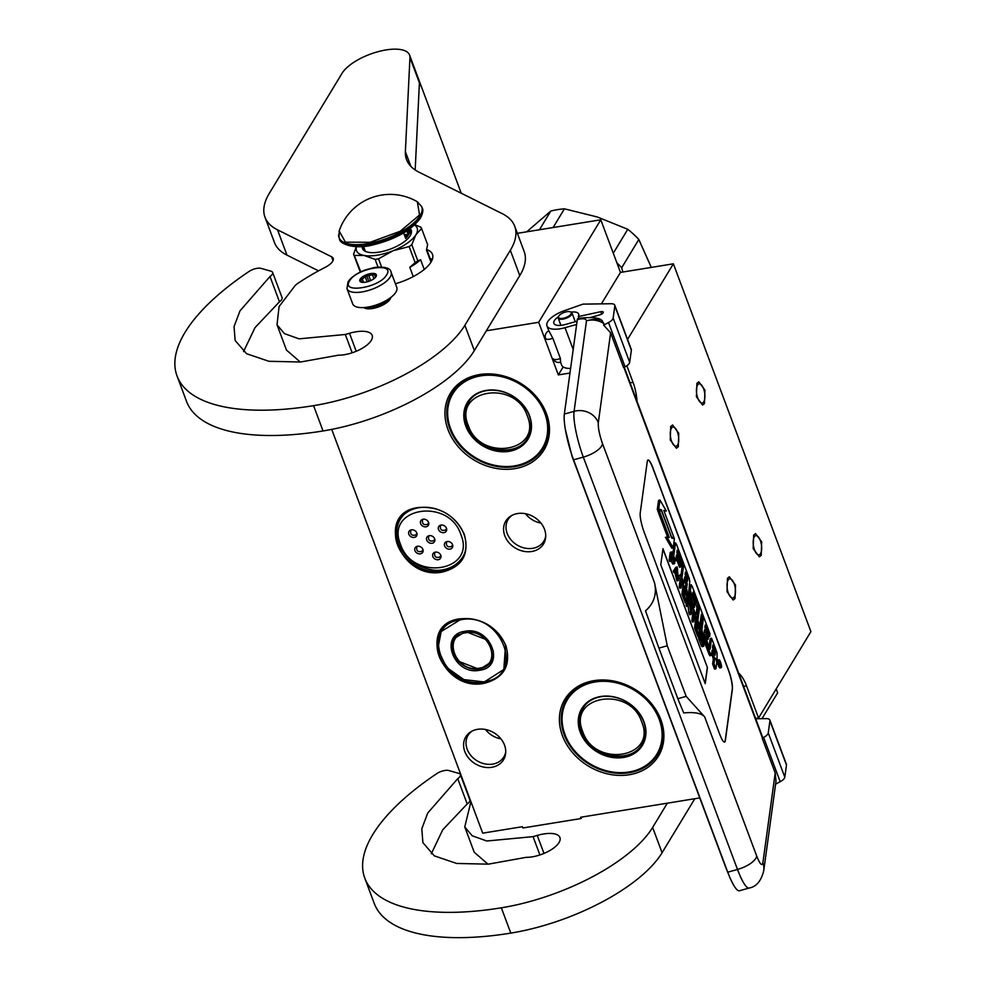 <?xml version="1.0" encoding="UTF-8"?>
<svg xmlns="http://www.w3.org/2000/svg" width="987" height="987" viewBox="0 0 987 987"><rect width="100%" height="100%" fill="white"/><g stroke="black" fill="none" stroke-linecap="round" stroke-linejoin="round"><path stroke-width="1.48" d="M418.476 507.503C439.671 506.084 454.945 515.004 464.272 534.275C469.59 554.188 462.372 566.772 442.595 572.004C399.821 581.072 374.209 512.574 418.476 507.503M418.833 507.713A36.926 30.289 31.2 0 1 463.915 534.078A36.926 30.289 31.2 0 1 462.286 558.605A36.926 30.289 31.2 0 1 442.571 571.214A36.926 30.289 31.2 0 1 404.349 556.335A36.926 30.289 31.2 0 1 399.13 520.334A36.926 30.289 31.2 0 1 418.833 507.713M460.09 618.812C481.298 617.393 496.56 626.313 505.887 645.584C511.204 665.497 503.987 678.081 484.21 683.312C441.436 692.38 415.823 623.883 460.09 618.812M460.448 619.022A36.926 30.289 31.2 0 1 505.529 645.387A36.926 30.289 31.2 0 1 503.901 669.914A36.926 30.289 31.2 0 1 484.198 682.523A36.926 30.289 31.2 0 1 445.964 667.644A36.926 30.289 31.2 0 1 440.745 631.643A36.926 30.289 31.2 0 1 460.448 619.022M517.373 233.327L600.787 219.793L538.668 322.293L486.332 330.793M738.671 673.196A29.425 12.128 80.8 0 1 746.542 685.891L758.559 718.018L810.907 631.643L673.381 263.813L620.465 272.412L600.787 219.793M762.001 718.684L777.657 692.849L776.189 688.926M563.17 366.942L558.334 374.912L538.668 322.293M620.465 272.412L601.391 303.885M673.381 263.813L627.547 339.429M569.98 373.024L558.334 374.912M734.131 583.65A9.71 3.997 80.8 0 0 729.701 578.826A9.71 3.997 80.8 0 0 728.369 593.15A9.71 3.997 80.8 0 0 732.81 597.986A9.71 3.997 80.8 0 0 734.131 583.65M760.311 540.469A9.71 3.997 80.8 0 0 755.869 535.633A9.71 3.997 80.8 0 0 754.549 549.969A9.71 3.997 80.8 0 0 758.978 554.805A9.71 3.997 80.8 0 0 760.311 540.469M677.378 431.874A9.71 3.997 80.8 0 0 672.949 427.038A9.71 3.997 80.8 0 0 671.629 441.374A9.71 3.997 80.8 0 0 676.058 446.198A9.71 3.997 80.8 0 0 677.378 431.874M703.558 388.681A9.71 3.997 80.8 0 0 699.117 383.844A9.71 3.997 80.8 0 0 697.797 398.18A9.71 3.997 80.8 0 0 702.238 403.017A9.71 3.997 80.8 0 0 703.558 388.681M626.844 365.758L633.037 382.327L630.088 382.796M637.047 401.388A29.425 12.128 80.8 0 0 633.037 382.327M758.559 718.018L755.61 718.499M699.758 797.915L580.59 817.261L581.072 818.531L581.972 817.039M331.731 429.394L482.692 833.151L522.382 826.711L522.863 827.982L581.072 818.531M660.871 719.708A54.729 44.884 -148.8 0 0 594.063 680.635A54.729 44.884 -148.8 0 0 562.442 735.685A54.729 44.884 -148.8 0 0 629.25 774.746A54.729 44.884 -148.8 0 0 660.871 719.708M517.558 513.548A22.072 18.099 -148.8 0 0 510.834 516.016A22.072 18.099 -148.8 0 0 506.454 539.198A22.072 18.099 -148.8 0 0 531.746 551.499A22.072 18.099 -148.8 0 0 545.688 537.138A22.072 18.099 -148.8 0 0 517.558 513.548M477.56 729.331A22.072 18.099 -148.8 0 0 470.824 731.811A22.072 18.099 -148.8 0 0 466.456 754.993A22.072 18.099 -148.8 0 0 491.748 767.294A22.072 18.099 -148.8 0 0 505.689 752.933A22.072 18.099 -148.8 0 0 477.56 729.331M546.428 413.602A54.729 44.884 -148.8 0 0 479.62 374.542A54.729 44.884 -148.8 0 0 447.999 429.592A54.729 44.884 -148.8 0 0 514.807 468.652A54.729 44.884 -148.8 0 0 546.428 413.602M659.982 719.202A53.249 43.675 -148.8 0 0 615.086 681.795A53.249 43.675 -148.8 0 0 566.55 699.376A53.249 43.675 -148.8 0 0 564.206 734.747A53.249 43.675 -148.8 0 0 609.09 772.155A53.249 43.675 -148.8 0 0 657.638 754.574A53.249 43.675 -148.8 0 0 659.982 719.202M545.737 535.904A20.887 17.137 -148.8 0 1 543.825 541.184A20.887 17.137 -148.8 0 1 532.672 548.328A20.887 17.137 31.2 0 1 511.044 539.901A20.887 17.137 31.2 0 1 508.095 519.532A20.887 17.137 31.2 0 1 511.895 515.399M505.739 751.699A20.887 17.137 -148.8 0 1 503.826 756.98A20.887 17.137 -148.8 0 1 492.673 764.111A20.887 17.137 31.2 0 1 471.046 755.697A20.887 17.137 31.2 0 1 468.097 735.327A20.887 17.137 31.2 0 1 471.897 731.194M545.54 413.097A53.249 43.675 -148.8 0 0 500.643 375.702A53.249 43.675 -148.8 0 0 452.108 393.27A53.249 43.675 -148.8 0 0 449.751 428.654A53.249 43.675 -148.8 0 0 494.647 466.049A53.249 43.675 -148.8 0 0 543.195 448.48A53.249 43.675 -148.8 0 0 545.54 413.097M540.925 523.061A20.887 17.137 31.2 0 1 525.516 513.721M500.927 738.856A20.887 17.137 31.2 0 1 485.518 729.516M678.291 446.741L676.391 448.234L670.259 439.968L670.716 426.495L672.616 425.002L678.748 433.268L678.291 446.741M696.896 383.314L698.796 381.809L704.928 390.075L704.459 403.547L702.559 405.052L696.427 396.786L696.896 383.314M735.031 598.529L733.144 600.022L727.012 591.756L727.468 578.283L729.368 576.79L735.5 585.057L735.031 598.529M753.649 535.102L755.536 533.597L761.68 541.863L761.211 555.336L759.311 556.828L753.18 548.562L753.649 535.102M364.635 307.5A14.706 5.836 159.5 0 0 378.12 306.315A14.706 5.836 159.5 0 0 389.828 298.506A14.706 5.836 -20.5 0 0 390.124 297.963M387.57 299.69A13.978 5.54 159.5 0 1 367.695 307.117M395.886 292.164A23.54 9.339 159.5 0 1 372.802 306.007A23.54 9.339 159.5 0 1 352.667 303.836L346.992 288.66A23.54 9.339 159.5 0 0 367.127 290.832A23.54 9.339 159.5 0 0 390.21 276.977A23.54 9.339 159.5 0 0 391.086 272.178L396.762 287.353A23.54 9.339 -20.5 0 1 395.886 292.164M386.608 274.88C379.884 287.698 340.552 294.077 349.571 280.9C356.307 268.082 395.639 261.691 386.608 274.88M360.156 279.173A8.821 3.504 159.5 0 1 370.631 273.584A8.821 3.504 159.5 0 1 376.072 276.52A8.821 3.504 159.5 0 1 376.035 276.594A8.821 3.504 159.5 0 1 369.237 281.196A8.821 3.504 159.5 0 1 361.168 282.097A8.821 3.504 159.5 0 1 360.156 279.173M361.908 282.282A7.649 3.035 159.5 0 1 361.304 281.579A7.649 3.035 159.5 0 1 361.242 280.888L360.563 279.42L362.352 279.074A7.649 3.035 -20.5 0 1 365.313 276.989L366.559 275.2L368.768 275.607A7.649 3.035 -20.5 0 1 372.543 274.991L374.196 273.954L374.887 275.435A7.649 3.035 -20.5 0 1 375.64 276.224A7.649 3.035 -20.5 0 1 375.689 276.903L375.837 276.94M362.352 279.074L363.586 282.393M365.313 276.989L367.139 281.85M368.768 275.607L370.643 280.629M372.543 274.991L373.937 278.729M374.887 275.435L375.566 277.248M366.559 275.2L368.854 281.332M374.196 273.954L375.467 277.347M361.242 280.888L361.711 282.134M548.883 330.904L552.819 338.171A5.885 2.332 159.5 0 1 550.758 338.923A5.885 2.332 159.5 0 1 545.589 338.418A5.885 5.885 0 0 1 548.846 330.916M560.801 362.081A5.885 5.885 0 0 1 553.164 358.651A5.885 2.332 -20.5 0 0 558.321 359.157A5.885 2.332 -20.5 0 0 560.382 358.404L552.819 338.171M560.382 358.404L560.505 361.908M763.753 870.559L776.004 781.124L775.202 772.981L762.877 862.897A19.123 17.161 -172.2 0 1 763.753 870.559C761.273 880.897 756.387 886.733 749.133 888.041L739.399 890.767A35.31 6.773 -105.7 0 1 727.752 872.187L573.583 459.843A35.31 6.773 -105.7 0 1 564.354 414.071L574.076 411.345L586.488 320.787C586.007 318.801 583.391 318.295 578.678 319.27L579.209 318.209C591.879 316.938 599.417 317.691 601.823 320.454L603.859 323.6L603.649 325.13L608.523 322.564A8.821 3.504 -20.5 0 0 613.149 318.048L614.815 305.908A8.821 3.504 -20.5 0 0 614.741 305.156A8.821 3.504 -20.5 0 0 611.101 303.737L582.972 304.132L564.317 310.708A20.591 8.167 -20.5 0 0 546.971 325.907A20.591 8.167 -20.5 0 0 565.033 327.696L576.63 324.439M578.678 319.27L577.284 319.665L564.354 414.071M577.284 319.665A10.302 1.974 -105.7 0 1 577.814 318.604L579.209 318.209M614.741 305.156L631.285 349.423A8.821 3.504 159.5 0 1 631.359 350.175L629.694 362.328A8.821 3.504 159.5 0 1 625.067 366.831L623.624 367.596L610.62 332.804L603.649 325.13M624.277 367.25L762.124 735.92A19.123 7.588 159.5 0 1 762.285 737.56L762.198 738.202L763.63 737.437A8.821 3.504 -20.5 0 0 768.256 732.934L769.922 720.794A8.821 3.504 -20.5 0 0 769.848 720.029A8.821 3.504 -20.5 0 0 766.208 718.622L755.709 718.77M775.597 784.134L780.186 781.704A8.821 3.504 159.5 0 0 784.813 777.201L786.479 765.061A8.821 3.504 159.5 0 0 786.405 764.308L769.848 720.029M571.029 312.102A13.238 5.256 159.5 0 1 578.666 314.063A13.238 5.256 159.5 0 1 578.296 316.568L600.799 311.695A3.232 1.283 159.5 0 1 603.205 312.089A3.232 1.283 159.5 0 1 603.23 312.361L603.205 312.546A3.232 1.283 159.5 0 1 599.948 314.816L591.04 317.32M577.074 321.231L565.477 324.476A13.238 5.256 159.5 0 1 553.867 323.341A13.238 5.256 159.5 0 1 558.346 316.839M601.823 320.454A19.123 19.123 0 0 1 602.366 320.763L602.082 320.615C598.702 318.912 593.508 318.974 586.488 320.787A19.123 17.161 7.8 0 1 603.859 323.6M775.202 772.981L762.198 738.202M640.23 512.919A14.706 2.825 74.3 0 0 644.079 531.981L719.745 734.365A14.706 2.825 74.3 0 0 724.594 742.101A14.706 2.825 74.3 0 0 725.346 740.595L732.391 689.21A14.706 2.825 74.3 0 0 728.542 670.136L652.876 467.764A14.706 2.825 74.3 0 0 648.027 460.016A14.706 2.825 74.3 0 0 647.262 461.534L640.23 512.919M686.175 696.366L677.835 698.697L683.683 712.935C694.663 711.911 701.671 713.243 704.681 716.907L686.175 696.366L667.261 645.769L654.554 582.836L602.539 443.694C599.43 434.823 598.023 427.84 598.307 422.72L610.62 332.804M667.261 645.769L658.921 648.101L645.523 610.854C653.986 603.378 656.997 594.038 654.554 582.836M570.609 368.41A20.591 8.167 159.5 0 1 561.64 365.128L560.53 362.167M578.296 316.568L578.937 318.283M724.52 742.125A14.706 2.825 74.3 0 0 725.211 740.632L732.255 689.247A14.706 2.825 74.3 0 0 728.406 670.173L652.74 467.801A14.706 2.825 74.3 0 0 647.953 460.041M677.835 698.697L658.921 648.101M719.116 659.772L717.734 660.167A4.059 0.777 74.3 0 0 717.524 660.587A4.059 0.777 74.3 0 0 718.314 665.09A4.059 0.777 74.3 0 0 719.918 667.977L721.312 667.594A4.059 0.777 74.3 0 0 721.522 667.175A4.059 0.777 74.3 0 0 720.72 662.672A4.059 0.777 74.3 0 0 719.116 659.772A4.059 0.777 74.3 0 0 718.906 660.192A4.059 0.777 74.3 0 0 719.708 664.695A4.059 0.777 74.3 0 0 721.312 667.594M711.689 653.246L713.305 659.069L712.639 663.98L714.563 669.137L715.957 668.754L716.722 663.153A3.763 0.728 74.3 0 0 715.735 658.267A3.763 0.728 74.3 0 0 716.981 660.254A3.763 0.728 74.3 0 0 717.167 659.859L717.031 652.752L711.602 638.231L710.072 649.175L704.336 634.147L706.667 639.798L708.061 639.416L708.407 636.849L704.854 627.337L705.199 625.03L709.641 636.553L709.998 633.925L692.121 586.118L691.159 585.044L690.382 590.645L694.601 603.439L694.441 607.375L688.704 592.36L689.79 581.405L689.136 578.123L676.453 544.207L675.478 543.134L673.739 555.841L675.676 561.011L676.49 554.99L680.919 566.834L681.277 564.268L676.848 552.424L677.193 550.117L683.497 566.624L681.955 577.827L683.892 582.996L684.707 576.976L687.248 583.761L686.57 588.671L687.236 591.941L695.169 613.149L696.131 614.21L697.007 607.844L692.874 595.309L692.923 592.188L699.401 609.176L697.871 620.379L699.795 625.536L701.338 614.346L703.262 619.503L701.88 629.595L702.547 632.877L710.467 654.073L711.43 655.146L712.108 650.236L714.699 658.687L714.02 663.585L715.957 668.754M704.373 641.895L709.073 654.467L709.912 655.8L711.306 655.405M700.918 617.344L701.868 619.885L700.523 630.829M696.908 606.598L698.019 609.571L696.588 620.009M687.199 595.951L687.606 597.049M689.592 602.366L690.727 605.389M684.299 579.986L685.854 584.144L685.274 588.437M681.215 564.65L682.103 567.019L680.808 576.494M676.083 558L679.525 567.229L680.919 566.834M674.466 543.418L672.591 554.509M690.147 585.328L689 591.04L693.454 605.08M711.602 638.231L710.208 638.626L709.085 646.867M671.592 537.792L673.998 537.644L663.795 510.365L666.324 510.982L659.921 500.051L658.674 509.119L661.376 509.773L671.579 537.064L673.998 537.644M659.921 500.051L658.526 500.434L657.28 509.502L660.118 510.501M664.091 511.167L666.324 510.982M659.106 510.254L669.285 537.496L665.423 537.286L671.802 548.167L673.196 547.785L674.429 538.791L671.728 538.125L661.524 510.847L657.712 510.637L667.594 537.088M671.185 560.69L672.764 564.033L674.516 563.725L674.775 562.824L671.629 551.943L670.568 559.654L671.123 561.122L671.592 557.68L674.516 563.725M671.629 551.943L670.235 552.338L669.174 560.036L669.729 561.517L671.123 561.122M674.763 572.3L676.971 580.887L678.365 580.504L677.218 566.908L674.701 570.683L675.244 572.164L675.885 571.177L678.365 580.504M677.218 566.908L675.824 567.291L673.307 571.078L673.85 572.546L675.244 572.164M681.647 583.971L682.14 585.279L683.633 584.07L680.154 574.755L681.511 579.505L680.561 586.389L681.116 587.857L682.054 580.973L683.522 584.896M680.154 574.755L678.649 575.964L680.117 579.887L679.179 586.771L679.722 588.252L681.116 587.857M684.373 586.031L682.979 586.426L681.931 594.137L685.225 602.958L686.619 602.576L684.003 594.236L684.361 591.608L686.878 596.999L684.497 590.621L684.793 588.486L687.668 594.865L684.373 586.031L683.312 593.742L686.619 602.576M686.273 602.675L686.508 606.4L687.902 606.006L688.827 599.282L691.023 614.346L692.072 606.635L691.529 605.167L690.629 611.73L688.408 596.827L687.347 604.537L687.902 606.006M688.408 596.827L687.014 597.221L686.508 600.935M691.529 605.167L690.036 606.314M688.013 605.154L688.803 612.532L689.629 614.741L691.023 614.346M694.305 617.825L694.786 619.133L696.291 617.924L692.812 608.597L694.157 613.346L693.219 620.231L693.775 621.699L694.712 614.815L696.18 618.738M691.554 610.459L692.775 613.741L691.825 620.626L692.38 622.094L693.775 621.699M697.032 619.885L695.638 620.268L694.577 627.979L697.883 636.812L699.277 636.418L696.649 628.077L697.019 625.45L699.536 630.853L697.155 624.475L697.439 622.341L700.326 628.719L697.032 619.885L695.971 627.596L699.277 636.418M698.919 636.516L698.611 638.774L701.301 645.72L702.164 646.695L703.83 646.14L704.015 639.255L701.066 630.681L700.005 638.379L703.558 646.312M701.066 630.681L699.672 631.063L699.166 634.777M707.432 667.619L662.98 548.723L660.772 564.774L705.224 683.67L707.432 667.619L662.931 549.019M712.639 663.98L714.02 663.585M701.868 619.885L703.262 619.503M698.019 609.571L699.401 609.176M685.854 584.144L687.248 583.761M682.103 567.019L683.497 566.624M674.639 561.295L675.676 561.011M708.395 636.899L709.641 636.553M704.089 632.938L704.496 629.903L708.061 639.416M659.982 510.156L661.376 509.773M657.28 509.502L658.674 509.119M666.817 536.891L673.196 547.785M672.764 564.033L674.158 563.651M672.332 563.552L673.726 563.158M671.851 562.479L673.245 562.096M669.174 560.036L670.568 559.654M676.428 579.418L677.81 579.024M676.329 576.47L677.711 576.075M673.307 571.078L674.701 570.683M679.179 586.771L680.561 586.389M680.117 579.887L681.511 579.505M678.649 575.964L680.043 575.569M681.931 594.137L683.312 593.742M686.557 596.123L687.532 595.852M685.533 598.319L686.742 597.986M685.965 604.92L687.347 604.537M688.803 612.532L690.197 612.137M691.825 620.626L693.219 620.231M692.775 613.741L694.157 613.346M691.653 609.719L692.701 609.423M691.764 608.893L692.812 608.597M694.577 627.979L695.971 627.596M699.203 629.977L700.19 629.694M698.191 632.173L699.401 631.828M701.708 646.374L703.102 645.979M701.301 645.72L702.682 645.325M700.819 644.659L702.201 644.264M698.611 638.774L700.005 638.379M705.137 683.411L707.297 667.656M720.843 663.585L720.646 666.459L719.511 663.424L719.856 660.932L720.522 663.671M715.205 655.01L712.454 647.669L712.811 645.054L715.254 651.58L715.205 655.01M687.594 581.195L685.064 574.409L685.422 572.102L687.655 577.765L687.594 581.195M671.728 556.693L672.061 554.238L673.998 562.096L671.728 556.693M677.711 575.174L676.058 570.757L677.501 568.549L677.711 575.174M703.126 637.54L703.299 644.511L700.696 638.873L701.473 633.136L703.126 637.54L701.732 637.935L702.078 639.082L703.472 638.688M672.665 559.21L673.8 558.901M672.998 560.098L674.059 559.802M673.282 560.875L674.195 560.616M673.566 561.541L674.22 561.356M702.078 639.082L702.312 640.144L703.706 639.749M702.312 640.144L702.423 641.131L703.817 640.736M702.423 641.131L702.423 642.031L703.817 641.636M702.867 644.277L703.484 644.104M702.423 642.031L702.275 643.117M701.066 636.134L701.732 637.935M720.498 663.906L720.054 662.043L720.276 663.967M570.202 311.806A6.761 2.69 159.5 0 0 561.011 313.977A6.761 2.69 -20.5 0 0 558.778 316.087A6.761 2.69 -20.5 0 0 561.233 318.493A6.761 2.69 -20.5 0 0 568.783 316.087A6.761 2.69 159.5 0 0 570.202 311.806L570.856 312.028A7.353 2.924 159.5 0 1 571.979 312.965A7.353 2.924 159.5 0 1 569.314 316.679A7.353 2.924 -20.5 0 1 558.198 318.11L560.912 325.365M558.63 316.371A7.353 2.924 -20.5 0 0 558.432 316.679A7.353 2.924 -20.5 0 0 558.198 318.11M514.486 465.901A52.373 42.947 31.2 0 1 450.553 428.518A52.373 42.947 31.2 0 1 480.817 375.85A52.373 42.947 -148.8 0 1 544.75 413.232A52.373 42.947 -148.8 0 1 514.486 465.901M509.045 451.355A35.458 29.079 -148.8 0 0 529.525 415.7A35.458 29.079 -148.8 0 0 486.246 390.396A35.458 29.079 31.2 0 0 465.765 426.051A35.458 29.079 31.2 0 0 509.045 451.355M545.317 444.409L543.109 448.036A52.965 43.44 -148.8 0 1 514.844 466.123A52.965 43.44 31.2 0 1 460.016 444.779A52.965 43.44 31.2 0 1 452.527 393.134A52.965 43.44 31.2 0 1 480.792 375.048A52.965 43.44 -148.8 0 1 482.248 374.838M543.109 448.036A52.965 43.44 -148.8 0 0 545.589 413.232M509.033 450.565A34.866 28.598 -148.8 0 0 527.638 438.66A34.866 28.598 -148.8 0 0 522.715 404.658A34.866 28.598 -148.8 0 0 486.616 390.605A34.866 28.598 31.2 0 0 468.011 402.523A34.866 28.598 31.2 0 0 472.933 436.513A34.866 28.598 31.2 0 0 509.033 450.565M528.341 436.92A34.866 28.598 -148.8 0 0 528.933 436.192M469.22 401.092A34.866 28.598 31.2 0 1 469.59 400.228M469.763 400.216L470.182 399.501A34.57 28.352 -148.8 0 0 469.763 400.216A50.756 41.627 31.2 0 1 469.689 400.105M526.725 231.809L550.783 211.058A80.909 66.363 31.2 0 1 557.495 209.639A80.909 66.363 31.2 0 1 564.428 208.837L553.102 227.528M651.284 267.403L638.823 239.483L621.711 267.724L622.834 272.03M621.711 267.724A80.909 66.363 -148.8 0 0 616.9 262.887M638.823 239.483A80.909 66.363 -148.8 0 0 627.769 229.292L613.285 253.203M564.428 208.837L597.357 216.992L627.769 229.292M550.783 211.058L539.457 229.749M527.28 415.872C515.522 379.193 452.823 389.371 468.282 425.446C480.027 462.138 542.727 451.947 527.28 415.872M628.929 772.007A52.373 42.947 31.2 0 1 564.996 734.624A52.373 42.947 31.2 0 1 595.26 681.943A52.373 42.947 -148.8 0 1 659.193 719.326A52.373 42.947 -148.8 0 1 628.929 772.007M623.488 757.461A35.458 29.079 -148.8 0 0 643.98 721.793A35.458 29.079 -148.8 0 0 600.701 696.489A35.458 29.079 31.2 0 0 580.208 732.157A35.458 29.079 31.2 0 0 623.488 757.461M659.76 750.502L657.564 754.13A52.965 43.44 -148.8 0 1 629.299 772.216A52.965 43.44 31.2 0 1 574.459 750.885A52.965 43.44 31.2 0 1 566.982 699.24A52.965 43.44 31.2 0 1 595.247 681.153A52.965 43.44 -148.8 0 1 596.691 680.944M657.564 754.13A52.965 43.44 -148.8 0 0 660.032 719.326M623.476 756.659A34.866 28.598 -148.8 0 0 642.081 744.753A34.866 28.598 -148.8 0 0 637.158 710.763A34.866 28.598 -148.8 0 0 601.058 696.711A34.866 28.598 31.2 0 0 582.453 708.617A34.866 28.598 31.2 0 0 587.376 742.619A34.866 28.598 31.2 0 0 623.476 756.659M642.796 743.026A34.866 28.598 -148.8 0 0 643.388 742.298M583.662 707.186A34.866 28.598 31.2 0 1 584.033 706.322M584.205 706.322L584.625 705.594A34.57 28.352 -148.8 0 0 584.205 706.31A50.756 41.627 31.2 0 1 584.131 706.198M641.723 721.966C629.965 685.286 567.278 695.465 582.725 731.552C594.482 768.231 657.182 758.053 641.723 721.966M416.798 532.98A4.417 3.615 31.2 0 1 416.6 535.904A4.417 3.615 31.2 0 1 412.566 537.36A4.417 3.615 31.2 0 1 408.852 534.251A4.417 3.615 31.2 0 1 409.05 531.327A4.417 3.615 31.2 0 1 413.072 529.871A4.417 3.615 31.2 0 1 416.798 532.98M438.512 529.501A4.417 3.615 -148.8 0 0 442.225 532.61A4.417 3.615 -148.8 0 0 446.26 531.154A4.417 3.615 -148.8 0 0 446.457 528.23A4.417 3.615 -148.8 0 0 442.731 525.121A4.417 3.615 -148.8 0 0 438.709 526.577A4.417 3.615 -148.8 0 0 438.512 529.501M420.622 523.653A4.417 3.615 -148.8 0 0 424.348 526.762A4.417 3.615 -148.8 0 0 428.37 525.306A4.417 3.615 -148.8 0 0 428.568 522.382A4.417 3.615 -148.8 0 0 424.854 519.273A4.417 3.615 -148.8 0 0 420.82 520.729A4.417 3.615 -148.8 0 0 420.622 523.653M422.905 549.426A4.417 3.615 -148.8 0 0 419.179 546.317A4.417 3.615 -148.8 0 0 415.157 547.773A4.417 3.615 -148.8 0 0 414.959 550.697A4.417 3.615 -148.8 0 0 418.673 553.806A4.417 3.615 -148.8 0 0 422.707 552.35A4.417 3.615 -148.8 0 0 422.905 549.426M444.619 545.959A4.417 3.615 31.2 0 1 444.816 543.035A4.417 3.615 31.2 0 1 448.838 541.579A4.417 3.615 31.2 0 1 452.564 544.676A4.417 3.615 31.2 0 1 452.367 547.6A4.417 3.615 31.2 0 1 448.332 549.056A4.417 3.615 31.2 0 1 444.619 545.959M432.849 556.557A4.417 3.615 31.2 0 1 433.046 553.633A4.417 3.615 31.2 0 1 437.068 552.177A4.417 3.615 31.2 0 1 440.782 555.274A4.417 3.615 31.2 0 1 440.584 558.198A4.417 3.615 31.2 0 1 436.562 559.654A4.417 3.615 31.2 0 1 432.849 556.557M426.729 540.099A4.417 3.615 31.2 0 1 426.927 537.175A4.417 3.615 31.2 0 1 430.961 535.719A4.417 3.615 31.2 0 1 434.675 538.828A4.417 3.615 31.2 0 1 434.477 541.752A4.417 3.615 31.2 0 1 430.455 543.208A4.417 3.615 31.2 0 1 426.729 540.099M460.892 534.633C448.937 497.115 384.831 507.38 400.512 544.293C412.467 581.812 476.585 571.559 460.892 534.633M465.408 631.52L453.625 639.045L451.614 649.668L456.747 660.562L479.596 669.457L491.366 661.919L493.389 651.309L488.257 640.403L465.408 631.52M454.797 637.392L454.452 638.256M491.686 660.834L492.303 660.118M465.037 631.298C438.314 634.357 453.773 675.725 479.608 670.259C506.331 667.187 490.872 625.832 465.037 631.298M483.914 681.758C526.441 676.897 501.828 611.076 460.732 619.787C418.204 624.66 442.818 690.468 483.914 681.758M461.719 618.849L441.177 631.507L437.821 649.125L446.346 667.224L463.828 679.574L484.272 681.98L503.826 669.47L505.541 645.399M465.876 632.778C441.571 635.566 455.636 673.171 479.114 668.199C503.419 665.411 489.355 627.806 465.876 632.778M419.204 87.004A36.778 14.595 -20.5 0 0 419.512 81.613A36.778 14.595 -20.5 0 0 419.241 80.996M269.994 276.496L279.457 301.8A8.821 3.504 159.5 0 0 282.097 297.704L272.634 272.412A8.821 3.504 -20.5 0 1 269.994 276.496L240.001 310.831L234.055 326.586L235.128 340.466L246.577 353.716L268.908 361.291L300.591 362.007L338.541 355.172A22.356 8.871 -20.5 0 0 344.475 354.703A22.356 8.871 -20.5 0 0 371.211 340.49A25.304 10.043 -20.5 0 0 372.161 335.321A25.304 10.043 -20.5 0 0 349.497 333.273L345.314 334.482L299.061 338.837L284.478 333.655L277.014 324.797L279.087 306.538L295.249 285.428A14.706 5.836 -20.5 0 1 297.877 283.343A130.926 51.941 -20.5 0 1 325.204 267.341A14.706 5.836 159.5 0 0 333.174 258.372A14.706 5.836 159.5 0 0 331.607 256.793L277.532 229.848L286.983 255.139L318.53 270.857M279.457 301.8L254.991 327.647L243.567 351.606M277.026 324.797L286.477 350.089L300.27 362.032M286.983 255.139A117.687 46.685 159.5 0 1 274.46 242.531L264.997 217.226A117.687 46.685 -20.5 0 0 277.532 229.848M415.182 169.974L419.413 82.834A36.778 14.595 -20.5 0 0 419.043 80.342L409.58 55.05A36.778 14.595 -20.5 0 0 378.107 51.657A36.778 14.595 -20.5 0 0 342.057 73.297L269.402 193.193A117.687 46.685 -20.5 0 0 264.997 217.226M514.72 226.257L524.183 251.562A117.687 46.685 159.5 0 1 519.791 275.583L474.34 350.582L464.877 325.291L510.328 250.291A117.687 46.685 -20.5 0 0 514.72 226.257A117.687 46.685 -20.5 0 0 502.198 213.636L419.093 172.231A117.687 46.685 159.5 0 1 406.558 159.623A117.687 46.685 159.5 0 1 405.373 151.665L409.95 57.53A36.778 14.595 -20.5 0 0 409.58 55.05M272.634 272.412A8.821 3.504 -20.5 0 0 271.067 271.215L261.099 268.39A8.821 3.504 -20.5 0 0 249.106 271.425A213.315 84.623 -20.5 0 0 177.043 375.985L186.494 401.29A213.315 84.623 -20.5 0 0 323.045 430.961A126.521 50.189 -20.5 0 0 474.34 350.582M177.043 375.985A213.315 84.623 -20.5 0 0 313.582 405.657A126.521 50.189 -20.5 0 0 464.877 325.291M363.784 307.562A14.805 5.873 -20.5 0 0 372.457 308.524A14.805 5.873 -20.5 0 0 390.815 297.457M395.417 283.75A37.518 14.879 -20.5 0 0 432.479 254.325A37.518 14.879 -20.5 0 0 426.791 249.588M431.664 260.938L430.887 260.556M457.746 778.657L467.196 803.949A8.821 3.504 159.5 0 0 469.837 799.852L460.386 774.561A8.821 3.504 -20.5 0 1 457.746 778.657L427.753 812.992L421.807 828.735L422.88 842.614L434.329 855.865L456.648 863.452L488.331 864.156L526.281 857.321A22.356 8.871 -20.5 0 0 532.215 856.852A22.356 8.871 -20.5 0 0 558.963 842.651A25.304 10.043 -20.5 0 0 559.9 837.482A25.304 10.043 -20.5 0 0 537.236 835.434L533.066 836.643L486.801 840.998L472.23 835.804L464.766 826.946L470.922 801.678M467.196 803.949L442.744 829.796L431.307 853.755M464.766 826.946L474.229 852.25L488.01 864.18M460.386 774.561A8.821 3.504 -20.5 0 0 458.819 773.376L448.838 770.539A8.821 3.504 -20.5 0 0 436.859 773.586A213.315 84.623 -20.5 0 0 364.783 878.146L374.246 903.438A213.315 84.623 -20.5 0 0 510.797 933.11A126.521 50.189 -20.5 0 0 662.08 852.731L694.823 798.717M364.783 878.146A213.315 84.623 -20.5 0 0 501.334 907.818A126.521 50.189 -20.5 0 0 652.629 827.439L667.323 803.184M413.269 276.594L409.802 267.304L415.169 262.69L409.136 246.565A36.334 14.41 -20.5 0 0 411.789 244.702L415.946 234.672L421.585 228.54A36.334 14.41 -20.5 0 0 420.857 227.22L414.848 224.691M381.562 266.996L378.514 258.828L393.085 250.723L409.136 246.565M377.996 267.045L375.134 259.384L363.981 255.448A32.361 12.843 -20.5 0 0 393.085 250.723A32.361 12.843 -20.5 0 0 415.946 234.672L415.946 234.672A32.361 12.843 -20.5 0 0 414.503 225.011M360.761 271.869L354.308 255.473L363.981 255.448A32.361 12.843 -20.5 0 1 356.541 246.676M360.329 271.585A36.334 14.41 159.5 0 1 359.601 270.278L353.58 254.152A36.334 14.41 -20.5 0 0 354.308 255.473M356.356 246.676L353.58 254.152M430.974 262.16L426.446 250.056L427.618 244.653L421.585 228.54M424.225 269.439L420.585 259.717L417.809 260.827L411.789 244.702M420.585 259.717A33.829 13.423 159.5 0 1 409.802 267.304M417.809 260.827A36.334 14.41 159.5 0 1 415.169 262.69M378.514 258.828A36.334 14.41 159.5 0 1 375.134 259.384M362.204 246.516A26.044 10.326 159.5 0 0 362.451 248.49A26.044 10.326 159.5 0 0 384.733 250.895A26.044 10.326 159.5 0 0 410.259 235.572A26.044 10.326 -20.5 0 0 411.234 230.255A26.044 10.326 -20.5 0 0 410.123 228.602M411.505 231.748A26.044 10.326 -20.5 0 0 409.309 230.156M363.228 249.797A26.044 10.326 159.5 0 1 363.845 247.157M407.631 231.303L407.816 230.255M339.158 230.983A53.841 53.841 0 0 1 417.328 201.755L419.561 214.981L400.216 231.266L370.162 242.284L345.413 242.173L339.158 230.97L339.047 237.571A44.131 17.507 159.5 0 1 338.603 234.746M409.519 232.031L405.669 238.373A24.268 9.636 -20.5 0 0 408.396 235.079A24.268 9.636 -20.5 0 0 409.519 232.031L408.643 229.675M405.669 238.373L403.782 233.314A24.268 9.636 -20.5 0 0 404.904 232.142M407.631 231.291L407.125 232.155M406.743 230.97L407.199 232.389L406.915 230.859M407.656 232.71L407.828 234.055M408.297 232.599L408.31 231.489L408.544 232.87M408.31 231.489L408.384 232.463M406.126 234.77L406.138 235.77M406.78 230.995L407.199 232.389M407.779 232.253L408.174 233.45M746.542 685.891L743.593 686.372M749.133 888.041A35.31 6.773 -105.7 0 1 737.486 869.461L727.752 872.187M573.583 459.843L583.317 457.117A35.31 6.773 -105.7 0 1 574.076 411.345A19.123 17.161 7.8 0 1 598.307 422.72M762.877 862.897C761.976 866.364 759.928 864.081 756.708 856.05A19.123 7.588 -20.5 0 1 737.486 869.461L583.317 457.117A19.123 7.588 -20.5 0 0 602.539 443.694M565.033 327.696L573.2 349.521M763.63 737.437L780.186 781.704M623.907 367.448L762.285 737.56M756.708 856.05L704.681 716.907M614.815 305.908L631.359 350.175M613.149 318.048L629.694 362.328M608.523 322.564L625.067 366.831M601.7 314.1L600.799 311.695M768.256 732.934L784.813 777.201M769.922 720.794L786.479 765.061M713.305 659.069L714.699 658.687M712.639 655.787L714.033 655.405M709.073 654.467L710.467 654.073M700.486 629.99L701.88 629.595M685.471 588.98L686.57 588.671M674.096 543.516L675.478 543.134M693.466 605.056L694.848 604.661M693.219 603.834L694.601 603.439M689.654 594.322L691.048 593.927M689 591.04L690.382 590.645M689.765 585.439L691.159 585.044M714.045 651.913L715.254 651.58M714.477 653.086L715.501 652.802M686.446 578.098L687.655 577.765M686.878 579.27L687.902 578.987M565.391 429.604L572.053 456.339A4.392 1.74 -20.5 0 0 572.485 456.784M572.053 456.339L726.222 868.683A4.392 1.74 -20.5 0 0 726.605 869.103M470.725 398.884A34.57 28.352 -148.8 0 0 469.257 401.018A34.57 28.352 -148.8 0 0 468.998 401.45M528.119 437.278A34.57 28.352 -148.8 0 0 528.39 436.846A34.57 28.352 -148.8 0 0 529.612 434.564L527.872 437.71A34.57 28.352 -148.8 0 0 530.574 431.22M473.242 396.478A34.57 28.352 -148.8 0 0 468.739 401.882C464.643 408.963 464.112 416.736 467.147 425.2C475.166 450.565 516.423 459.35 527.872 437.71M585.168 704.977A34.57 28.352 -148.8 0 0 583.712 707.111A34.57 28.352 -148.8 0 0 583.453 707.543M642.574 743.384A34.57 28.352 -148.8 0 0 642.833 742.952A34.57 28.352 -148.8 0 0 644.055 740.669M587.697 702.571A34.57 28.352 -148.8 0 0 583.181 707.975C579.098 715.057 578.567 722.829 581.59 731.305C589.621 756.659 630.866 765.456 642.315 743.816A34.57 28.352 -148.8 0 0 645.017 737.314M434.231 540.136A3.454 2.838 -148.8 0 0 434.662 539.605L434.823 539.334M452.132 545.873A3.454 2.838 -148.8 0 0 452.577 545.342A3.454 2.838 -148.8 0 0 452.7 545.12L451.33 546.551C447.395 547.378 445.828 545.774 446.655 541.764M428.136 523.752A3.454 2.838 -148.8 0 0 428.58 523.221A3.454 2.838 -148.8 0 0 428.728 522.925M416.317 534.386A3.454 2.838 -148.8 0 0 416.761 533.856A3.454 2.838 -148.8 0 0 416.946 533.486M440.313 556.52A3.454 2.838 -148.8 0 0 440.757 555.989A3.454 2.838 -148.8 0 0 440.905 555.669M422.411 550.771A3.454 2.838 -148.8 0 0 422.843 550.24A3.454 2.838 -148.8 0 0 423.041 549.858L421.609 551.449C417.661 552.264 416.107 550.672 416.933 546.662M403.856 514.634A36.482 29.918 -148.8 0 0 400.377 519.113C396.021 526.676 395.442 534.929 398.637 543.886C404.83 558.247 415.934 566.908 431.948 569.857C439.092 571.399 454.267 569.881 462.78 556.939A36.482 29.918 -148.8 0 0 465.136 551.782M479.842 668.631A21.776 17.852 -148.8 0 0 491.464 661.191A21.776 17.852 -148.8 0 0 493.512 655.294M458.511 634.086A21.776 17.852 -148.8 0 0 454.23 638.626C445.273 651.556 463.039 672.394 479.657 668.779C484.925 667.854 488.861 665.324 491.464 661.191L491.637 660.908A21.776 17.852 -148.8 0 0 493.179 657.428M456.784 635.369A21.776 17.852 -148.8 0 0 454.402 638.342A21.776 17.852 -148.8 0 0 454.316 638.478M491.551 661.056A21.776 17.852 -148.8 0 0 491.637 660.908L493.13 657.601M492.094 660.093A21.776 17.852 -148.8 0 0 492.599 659.328A21.776 17.852 -148.8 0 0 492.636 659.254L492.094 660.106M455.365 636.751L455.402 636.689A21.776 17.852 -148.8 0 0 455.365 636.751L454.908 637.565M356.221 351.273L349.497 333.273M352.162 352.791L345.314 334.482M333.026 260.593L331.607 256.793M419.413 82.834L409.95 57.53M410.876 166.384L405.373 151.665M510.328 250.291L519.791 275.583M323.045 430.961L313.582 405.657M432.318 259.421A37.518 14.879 -20.5 0 0 430.098 258.446M543.973 853.422L537.236 835.434M539.901 854.939L533.066 836.643M662.08 852.731L652.629 827.439M510.797 933.11L501.334 907.818M364.697 249.44A24.712 9.808 -20.5 0 0 364.845 251.08M411.394 232.858A25.304 10.043 -20.5 0 0 409.63 231.007M364.154 248.008A25.304 10.043 -20.5 0 0 364.043 250.562M411.135 233.783A24.712 9.808 -20.5 0 0 410.16 232.438M417.328 201.755L421.733 206.653A44.131 17.507 159.5 0 1 420.08 215.672A44.131 17.507 159.5 0 1 376.812 241.642A44.131 17.507 159.5 0 1 339.047 237.571L339.553 238.891A44.131 17.507 159.5 0 0 377.318 242.962A44.131 17.507 159.5 0 0 420.573 216.992A44.131 17.507 159.5 0 0 422.226 207.986C423.435 209.91 422.868 213.241 420.511 217.979C411.431 230.292 395.553 239.286 372.876 244.936C353.025 250.118 338.751 242.987 339.553 238.891M391.086 272.178C390.383 267.97 384.794 266.416 374.32 267.489L365.128 270.019C356.961 273.128 351.249 277.1 348.004 281.9L346.992 288.66M546.971 325.907L548.895 331.052M695.995 614.482L695.095 614.728M675.614 542.875L674.22 543.257M691.282 584.785L689.901 585.18M728.764 874.79L726.222 868.683M571.979 312.965L575.261 321.737M454.736 389.507L452.527 393.134M470.688 398.908L468.739 401.882M528.859 436.044L529.303 435.329M569.178 695.601L566.982 699.24M585.143 705.014L583.181 707.975M644.042 740.706L642.315 743.816M643.302 742.138L643.758 741.434M428.753 536.015C427.926 540.037 429.481 541.629 433.429 540.802L434.662 539.605M440.572 525.38C439.746 529.39 441.3 530.994 445.248 530.167L446.482 528.958M422.67 519.631C421.844 523.653 423.398 525.244 427.346 524.418L428.74 522.962M410.851 530.278C410.024 534.288 411.579 535.879 415.527 535.065L416.958 533.535M434.835 552.399C434.009 556.421 435.575 558.013 439.511 557.199L440.918 555.706M401.919 516.559L400.377 519.113M464.322 554.386L462.78 556.939M505.628 666.496L503.826 669.47M442.978 628.522L441.164 631.507M456.648 635.48L454.23 638.626M461.25 193.242L419.512 81.613M426.655 249.242L431.282 261.629M421.733 206.653L422.226 207.986M363.561 246.405L365.424 251.377M409.037 229.403L410.888 234.375M406.015 235.856A0.74 0.74 0 0 0 406.595 234.881A0.74 0.74 0 0 0 405.78 234.412"/></g></svg>
